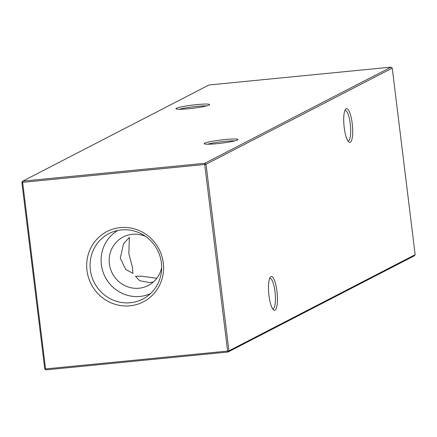 <?xml version="1.0" encoding="UTF-8"?>
<svg xmlns="http://www.w3.org/2000/svg" width="437" height="437" viewBox="0 0 437 437"><rect width="100%" height="100%" fill="white"/><g stroke="black" fill="none" stroke-linecap="round" stroke-linejoin="round"><path stroke-width="0.66" d="M120.306 258.196L123.485 243.868L129.374 237.313L128.855 253.782L132.487 267.439L132.908 273.376L125.703 269.432L120.306 258.196M196.792 104.596A16.972 1.617 173 0 1 209.574 104.754A16.972 1.617 173 0 1 188.784 108.731A16.972 1.617 173 0 1 176.035 108.873A16.972 1.617 173 0 1 196.792 104.596M206.439 105.956A15.339 1.458 -7 0 0 196.606 106.41A15.339 1.458 -7 0 0 179.372 109.277M225.044 139.534A16.972 1.617 173 0 1 237.826 139.698A16.972 1.617 173 0 1 217.036 143.669A16.972 1.617 173 0 1 204.287 143.817A16.972 1.617 173 0 1 225.044 139.534M234.691 140.894A15.339 1.458 -7 0 0 224.858 141.353A15.339 1.458 -7 0 0 207.624 144.221M275.02 310.183A16.972 4.206 -95.6 0 1 273.491 309.849A16.972 4.206 -95.6 0 1 268.777 293.822A16.972 4.206 -95.6 0 1 270.29 277.189A16.972 4.206 -95.6 0 1 270.902 276.643A16.972 4.206 -95.6 0 1 276.971 291.342A16.972 4.206 -95.6 0 1 275.02 310.183M272.644 308.822A15.339 3.802 84.4 0 0 272.879 308.828A15.339 3.802 84.4 0 0 273.245 308.719A15.339 3.802 84.4 0 0 275.091 292.446A15.339 3.802 84.4 0 0 269.886 278.303A15.339 3.802 84.4 0 0 269.662 278.353M350.272 142.309A16.972 4.206 -95.6 0 1 348.742 141.97A16.972 4.206 -95.6 0 1 344.023 125.949A16.972 4.206 -95.6 0 1 345.541 109.31A16.972 4.206 -95.6 0 1 346.153 108.764A16.972 4.206 -95.6 0 1 352.217 123.469A16.972 4.206 -95.6 0 1 350.272 142.309M347.896 140.949A15.339 3.802 84.4 0 0 348.131 140.954A15.339 3.802 84.4 0 0 348.491 140.845A15.339 3.802 84.4 0 0 350.337 124.572A15.339 3.802 84.4 0 0 345.137 110.43A15.339 3.802 84.4 0 0 344.908 110.479M153.365 281.98L149.924 282.581L139.709 280.767L135.443 276.266L141.943 276.206L156.807 278.282M129.936 305.813A39.581 38.156 -117.3 0 0 163.296 262.965A39.581 38.156 -117.3 0 0 120.333 227.601A39.581 38.156 -117.3 0 0 86.974 270.448A39.581 38.156 -117.3 0 0 129.936 305.813M130.346 302.737A36.85 35.528 -117.3 0 0 146.111 297.1A36.85 35.528 -117.3 0 0 159.352 254.367A36.85 35.528 -117.3 0 0 121.404 229.917A36.85 35.528 -117.3 0 0 112.5 232.003A36.85 35.528 -117.3 0 0 91.213 274.458A36.85 35.528 -117.3 0 0 130.346 302.737M117.843 230.452A35.605 34.326 -117.3 0 0 103.001 271.825A35.605 34.326 -117.3 0 0 140.015 296.433A35.605 34.326 -117.3 0 0 150.47 293.642M145.718 236.493A27.291 26.307 -117.3 0 0 132.384 234.292A27.291 26.307 -117.3 0 0 123.174 237.007A27.291 26.307 -117.3 0 0 110.43 268.706A27.291 26.307 -117.3 0 0 139.004 288.218A27.291 26.307 -117.3 0 0 148.214 285.503A27.291 26.307 -117.3 0 0 161.685 267.417M415.15 254.689L392.24 68.112L206.024 164.257L228.933 350.84L415.15 254.689L414.232 255.869L228.016 352.02L45.945 369.866L44.76 368.888L21.85 182.311L22.648 182.338L45.552 368.921L227.622 351.075L204.713 164.492L22.648 182.338L22.768 181.131L204.838 163.285L391.055 67.134L208.984 84.98L22.768 181.131L21.85 182.311M228.016 352.02L228.933 350.84L227.622 351.075L228.016 352.02M206.024 164.257L204.838 163.285L204.713 164.492L206.024 164.257M391.055 67.134L392.24 68.112M45.945 369.866L45.552 368.921L44.76 368.888"/></g></svg>
